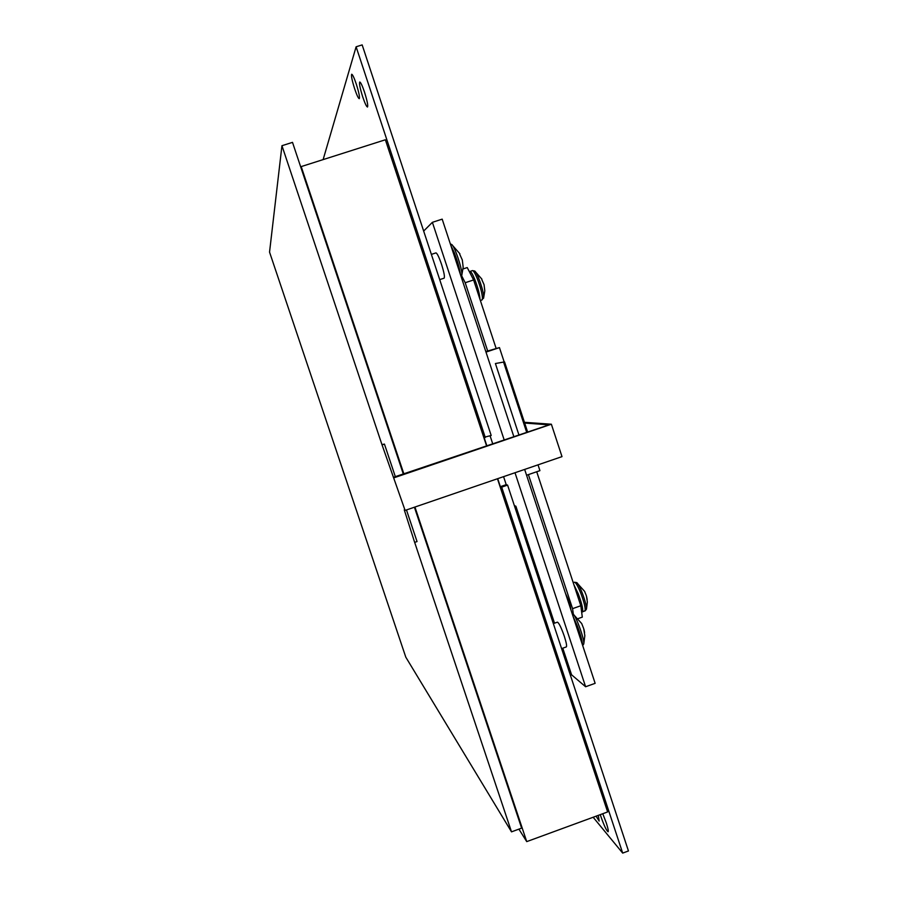 <?xml version="1.0" encoding="UTF-8"?>
<svg xmlns="http://www.w3.org/2000/svg" width="898" height="898" viewBox="0 0 898 898"><rect width="100%" height="100%" fill="white"/><g stroke="black" fill="none" stroke-linecap="round" stroke-linejoin="round"><path stroke-width="1.35" d="M583.801 643.675L584.834 635.672L583.7 628.622L581.702 623.56L572.565 613.457M583.678 644.091C585.204 641.049 575.921 615.253 572.688 613.536L572.015 613.166M462.47 280.737L467.981 297.451M565.56 593.567C568.546 599.763 570.342 605.207 570.937 609.899M423.665 231.055L432.387 222.322L442.175 219.146L513.903 436.821M524.657 469.43L595.138 683.333L585.608 686.745L571.566 674.791L562.777 648.188M554.515 623.19L515.879 506.214L514.363 505.619M432.387 222.322L504.238 440.11M515.003 472.741L585.608 686.745M538.014 464.85L539.923 470.653L526.565 475.244M485.807 351.556L499.445 347.605L504.171 361.95M499.445 347.605L485.986 352.106M527.665 432.129L504.553 361.894L495.415 363.533L518.977 435.092M504.553 361.894L495.415 363.533M503.61 362.208L526.722 432.454M570.443 675.363L571.566 674.791M514.7 506.618L515.879 506.214M461.673 275.787L465.198 282.724L487.659 350.927M528.406 474.604L572.565 608.653L573.306 613.963M463.099 268.929L467.241 267.57L473.605 279.963L496.111 348.357M536.723 471.753L580.815 605.746L582.308 617.128L578.312 618.542M473.605 279.963L465.198 282.724M572.565 608.653L580.815 605.746M439.706 279.615L444.095 278.178C444.937 277.089 444.095 272.498 441.558 264.427C439.066 257.165 437.203 253.326 435.968 252.888L435.912 252.91M356.27 84.03C354.149 77.812 352.633 74.556 351.713 74.231C351.028 75.555 352.016 80.438 354.676 88.891C356.787 95.076 358.302 98.342 359.234 98.679C359.93 97.411 358.942 92.528 356.27 84.03M364.498 92.09C362.321 85.692 360.738 82.324 359.761 81.999C359.043 83.334 360.031 88.318 362.736 96.95C364.914 103.326 366.496 106.694 367.473 107.03C368.214 105.751 367.215 100.767 364.498 92.09M600.291 814.632L600.897 816.529C604.062 825.543 606.453 830.628 608.069 831.784C608.642 831.301 608.047 828.349 606.296 822.927L602.771 813.723M628.454 850.967L507.583 485.1L501.69 487.131L622.684 853.1L628.454 850.967M593.151 817.247L622.684 853.1M485.279 437.494L356.113 46.786L362.163 44.9L491.195 435.485L484.033 437.304L486.907 446.003M356.113 46.786L323.123 159.608M596.104 816.17L599.157 821.075L598.315 815.35M497.705 478.668L500.354 486.671L501.69 487.131M503.576 476.658L506.214 484.662L507.583 485.1M490.095 435.856L492.789 444.005M506.214 484.662L500.354 486.671M561.598 648.603L566.29 646.93C567.02 646.268 566.38 642.755 564.359 636.413C561.317 627.736 559.005 622.988 557.434 622.157L557.389 622.168M381.942 444.577L405.099 510.412L404.257 509.828L414.416 541.651L511.512 831.851L405.795 657.168L269.546 252.102L281.95 145.712L381.942 444.577L384.445 444.095L395.333 476.658L549.071 424.844L524.679 423.048M406.468 509.941L417.042 541.573L415.101 542.235M403.449 474.425L292.501 142.367L281.95 145.712M414.416 507.224L521.637 828.136L511.512 831.851M405.099 510.412L562.002 456.622L551.372 424.215L524.432 422.307M394.166 477.736L551.372 424.215M393.391 477.332L395.333 476.658M382.492 444.746L384.445 444.095M586.529 608.732L587.359 601.974L586.372 595.778L584.609 591.367L576.639 582.544M584.834 611.078L586.338 609.394C587.696 606.453 579.704 584.194 576.74 582.611L574.394 582.23M463.177 267.278L462.313 259.993L459.742 254.302M461.145 276.707L461.864 274.373C462.122 268.3 454.59 246.164 451.716 244.503L451.593 244.424M484.808 290.896L484.056 284.655L481.811 279.604M481.979 299.988L483.685 297.317C484.089 292.131 477.422 272.577 474.728 271.039L474.638 270.971M518.909 829.135L526.733 841.617L607.632 811.938L497.458 478.757M486.66 446.093L385.365 139.774L301.2 166.59L300.965 167.702M526.733 841.617L414.943 507.044M403.988 474.245L301.2 166.59M463.75 352.42L475.603 388.273M582.42 644.753C582.286 640.757 580.535 634.325 577.167 625.468L573.193 616.758M582.409 611.942L585.148 610.629C585.462 607.519 583.958 601.581 580.636 592.803C577.807 585.923 575.753 582.387 574.462 582.218L573.216 582.645M581.646 612.077L582.701 611.493C583.015 608.384 581.511 602.446 578.177 593.657L573.968 584.912M460.382 274.384C459.641 268.491 457.643 261.318 454.41 252.899L450.897 245.603M480.374 300.516L481.912 300.011L482.451 298.484C482.237 293.691 480.509 287.057 477.276 278.604C475.087 273.284 473.471 270.612 472.427 270.59L472.37 270.612M479.97 299.303C479.734 294.499 478.005 287.876 474.784 279.424C472.595 274.103 470.979 271.432 469.946 271.398L469.89 271.421M584.587 632.607L583.992 629.52M583.644 644.169L582.69 645.55M435.968 252.888L431.366 254.392M557.434 622.157L553.336 623.605M587.202 599.741L586.585 596.485M459.888 253.775L451.716 244.503L450.336 243.919M461.729 275.63L463.177 267.211M481.912 279.166L474.728 271.039L472.427 270.59L469.362 271.69M483.562 298.282L484.808 290.829"/></g></svg>
